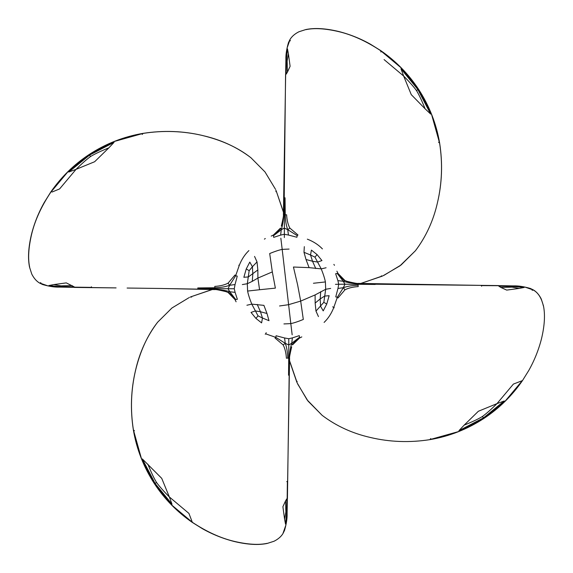 <?xml version="1.0" encoding="UTF-8"?>
<svg xmlns="http://www.w3.org/2000/svg" width="573" height="573" viewBox="0 0 573 573"><rect width="100%" height="100%" fill="white"/><g stroke="black" fill="none" stroke-linecap="round" stroke-linejoin="round"><path stroke-width="0.86" d="M59.599 286.572L60.924 285.877L53.826 284.58L66.289 282.897L74.161 286.822L59.599 286.572L48.863 285.54L53.826 284.58M52.021 192.048L59.592 188.925L76.044 169.35L68.774 172.022L89.488 155.147L114.063 142.333L108.813 147.891C101.063 150.978 94.989 153.843 90.591 156.486L89.488 155.147M60.924 285.877L72.126 285.555M108.813 147.891L94.638 161.736L76.044 169.35C81.631 163.799 86.48 159.516 90.591 156.486M214.846 289.494L214.961 289.415C220.956 289.702 225.884 290.475 229.752 291.736L235.775 299.55L235.059 299.622L228.14 292.552L226.142 291.686C219.079 289.988 215.333 289.293 214.904 289.601L162.481 288.513L214.961 289.415L214.889 287.761C220.87 287.56 225.791 286.729 229.658 285.282L228.061 283.162C224.587 284.996 220.161 286.07 214.775 286.4L214.889 287.761L197.778 287.947M228.14 292.552L229.752 291.736L228.061 288.785L229.658 285.282L235.639 275.799L234.994 275.026L228.061 283.162M229.752 291.736L235.109 292.373L234.271 288.756L197.8 288.548L197.814 288.942M234.271 288.756L235.037 284.559L229.658 285.282M155.147 483.512L156.486 482.409C159.516 486.52 163.799 491.369 169.35 496.956L172.022 504.226L155.147 483.512L142.333 458.937L161.736 478.362L169.35 496.956L188.925 513.408L192.342 522.297L172.165 505.415L154.689 483.906L141.373 458.371L133.402 429.9C130.257 409.702 130.966 389.898 135.529 370.495C140.177 351.177 147.555 335.076 157.661 322.176L171.921 308.009L189.026 297.659M156.486 482.409C153.843 478.011 150.978 471.937 147.891 464.187M242.329 284.58L247.314 283.721L249.162 270.7L246.261 268.923L249.792 262.105L252.414 266.739L257.026 261.897L254.548 256.41M249.162 270.7L252.414 266.739L252.822 274.059L252.278 281.343L247.314 283.721L247.6 291.063L259.562 289.737L257.907 278.07L252.278 281.343M258.036 315.845L262.47 318.015L261.596 322.9L255.938 318.416L258.036 315.845L251.776 304.127C249.663 298.848 248.267 294.493 247.6 291.063M273.45 235.775L273.708 237.358L280.627 235.109L281.264 229.752L280.448 228.14L273.378 235.059L273.45 235.775L281.264 229.752C282.525 225.884 283.298 220.956 283.585 214.961L283.506 214.846M283.162 344.939L275.026 338.006L275.799 337.361L276.093 335.749L284.559 337.963L285.282 343.342C286.729 347.209 287.56 352.13 287.761 358.111L286.4 358.225C286.07 352.839 284.996 348.413 283.162 344.939L285.282 343.342L275.799 337.361L265.664 333.837L266.201 332.691M280.627 235.109L284.244 234.271L288.441 235.037L287.718 229.658L284.215 228.061L281.264 229.752M285.053 197.778L285.239 214.889L286.6 214.775C286.93 220.161 288.004 224.587 289.838 228.061L287.718 229.658C286.271 225.791 285.44 220.87 285.239 214.889L283.585 214.961L284.222 197.828L285.569 74.375M286.572 513.401L285.54 524.137L284.58 519.174L285.877 512.076L285.555 500.874L286.822 498.839L286.572 513.401L285.877 512.076M291.736 343.248L299.55 337.225L299.622 337.941L292.552 344.86L291.736 343.248L292.373 337.891L288.756 338.729L288.785 344.939L291.736 343.248C290.475 347.116 289.702 352.044 289.415 358.039L287.431 498.625M285.282 343.342L288.785 344.939L288.706 358.175L289.494 358.154M287.123 60.924L287.445 72.126L286.178 74.161L286.428 59.599L287.46 48.863L288.42 53.826L287.123 60.924L286.428 59.599M287.718 229.658L297.201 235.639L297.974 234.994L289.838 228.061M279.552 305.975L288.484 304.7L300.682 301.097L297.623 284.874L293.448 267.025L309.091 267.634L306.011 259.497L312.536 261.259L310.53 254.985L314.964 257.155L317.062 254.584L311.404 250.1L310.53 254.985L303.991 252.313L304.32 246.648M309.091 267.634L321.224 268.873L314.964 257.155M318.452 316.59L315.974 311.103L323.838 302.3L325.686 289.279L325.4 281.937C324.733 278.507 323.337 274.152 321.224 268.873L326.094 267.756M315.974 311.103L315.157 303.053L320.178 298.941L320.586 306.261L323.208 310.895L326.739 304.077L323.838 302.3M335.449 284.351L338.729 284.244L337.891 280.627L343.248 281.264L337.225 273.45L337.941 273.378L344.86 280.448L343.248 281.264C347.116 282.525 352.044 283.298 358.039 283.585L358.154 283.506M324.103 322.42C328.272 318.402 331.516 313.374 333.837 307.336L337.361 297.201L343.342 287.718L337.963 288.441L338.729 284.244L344.939 284.215L343.248 281.264M337.963 288.441L335.749 296.907L337.361 297.201L338.006 297.974L344.939 289.838L343.342 287.718L344.939 284.215L358.175 284.294L358.039 283.585L375.172 284.222L498.625 285.569M343.342 287.718C347.209 286.271 352.13 285.44 358.111 285.239L358.175 284.294L375.2 284.452L375.186 284.058M400.978 68.774L417.853 89.488L416.514 90.591C413.484 86.48 409.201 81.631 403.65 76.044L400.978 68.774M384.075 59.592L403.65 76.044L411.264 94.638L425.109 108.813C422.022 101.063 419.157 94.989 416.514 90.591M425.109 108.813L430.667 114.063L417.853 89.488M464.187 425.109C471.937 422.022 478.011 419.157 482.409 416.514L483.512 417.853L458.937 430.667L464.187 425.109L478.362 411.264L496.956 403.65L513.408 384.075L522.297 380.658L505.415 400.835L483.906 418.311L458.371 431.627L429.9 439.598L430.767 438.574M482.409 416.514C486.52 413.484 491.369 409.201 496.956 403.65L504.226 400.978L483.512 417.853M498.839 286.178L513.401 286.428L512.076 287.123L500.874 287.445L498.839 286.178M500.874 287.445L506.711 290.103L519.174 288.42L512.076 287.123M29.66 267.154C27.826 258.645 28.485 247.679 31.63 234.25C34.831 220.705 41.184 206.738 50.703 192.342L67.585 172.165L89.094 154.689L114.629 141.373L143.1 133.402L142.233 134.426M91.394 286.786L91.716 287.388L59.284 286.973L48.089 285.941L39.909 283.083L40.833 282.647M74.375 287.431L116.097 287.904L59.263 287.102C54.743 287.281 49.199 286.428 42.624 284.537L39.845 283.177C38.935 282.704 34.982 280.491 31.751 274.03L29.552 267.19C27.726 258.273 28.378 247.285 31.508 234.221C34.359 223.069 38.606 212.49 44.257 202.477L50.603 192.277C61.025 177.215 73.831 164.659 89.023 154.61C105.733 143.716 123.761 136.625 143.092 133.359C163.391 130.214 183.202 130.931 202.52 135.5C183.102 130.966 163.298 130.257 143.1 133.402M127.113 288.04L162.481 288.491L127.113 288.04M250.824 157.661C237.924 147.555 221.823 140.177 202.505 135.529C220.576 139.568 236.678 146.946 250.831 157.639L264.991 171.921L275.341 189.026M226.142 291.686L228.104 292.531C229.093 292.223 235.066 298.476 234.923 299.45L236.105 301.806M235.037 284.559L237.251 276.093L235.639 275.799L239.163 265.664L238.791 265.213M235.775 299.55L237.358 299.292L235.109 292.373M134.426 430.767L133.402 429.9M189.856 297.287L191.303 296.649L191.618 297.194L191.303 296.649L212.619 289.437M192.342 522.297C206.738 531.816 220.705 538.169 234.25 541.37C247.679 544.515 258.645 545.174 267.154 543.34M259.562 289.737L275.377 288.126L272.318 271.903L257.907 278.07L257.843 269.947L248.381 276.917L243.854 277.296L246.261 268.923M246.906 305.244L251.776 304.127L263.909 305.366L266.989 313.503L260.464 311.741L262.47 318.015L269.009 320.687L266.989 313.503M239.163 265.664C241.484 259.626 244.728 254.598 248.897 250.58M255.938 318.416L251.038 312.428L255.314 310.946L260.464 311.741L257.234 304.435M283.563 212.619L276.351 191.303L275.806 191.618L276.351 191.303L275.713 189.856M257.843 269.947L257.026 261.897M264.404 239.134L265.306 238.526M265.213 334.209L265.664 333.837M272.318 271.903L269.69 253.538C274.818 251.432 278.987 250.05 282.188 249.384L280.834 238.167M283.929 323.931L290.812 323.616L282.188 249.384L289.071 249.069M284.58 519.174L282.897 506.711L285.555 500.874M271.194 236.105L273.55 234.923C274.524 235.066 280.777 229.093 280.469 228.104L280.448 228.14M284.351 237.551L284.452 197.8L284.058 197.814M283.083 533.091L285.941 524.911L286.973 513.716L287.388 481.284L286.786 481.607M292.166 334.833L290.812 323.616C294.013 322.95 298.182 321.568 303.31 319.462L300.682 301.097L315.093 294.93L325.686 289.279L330.671 288.42M336.895 271.194L338.077 273.55C337.934 274.524 343.907 280.777 344.896 280.469L346.858 281.314C353.921 283.012 357.667 283.707 358.096 283.399L513.737 285.898C518.257 285.719 523.801 286.572 530.376 288.463L533.155 289.823C534.065 290.296 538.018 292.509 541.249 298.97L543.448 305.81C545.274 314.727 544.622 325.715 541.492 338.779C538.641 349.924 534.394 360.496 528.757 370.502L522.397 380.723C511.976 395.785 499.169 408.341 483.977 418.39C467.267 429.284 449.239 436.375 429.908 439.641C409.609 442.786 389.798 442.07 370.48 437.5C352.424 433.432 336.322 426.054 322.169 415.361L307.157 399.954L297.287 383.144L289.437 360.381M297.287 383.144L296.649 381.697L297.194 381.382L296.649 381.697L289.422 360.618M288.756 338.729L284.559 337.963M287.761 358.111L288.706 358.175L288.548 375.2L288.942 375.186M286.027 59.284L287.059 48.089L289.917 39.909L290.353 40.833M292.552 344.86L292.531 344.896C292.223 343.907 298.476 337.934 299.45 338.077L301.806 336.895M287.445 72.126L290.103 66.289L288.42 53.826M288.441 235.037L296.907 237.251L297.201 235.639M306.011 259.497L303.991 252.313M299.55 337.225L299.292 335.642L292.373 337.891M315.157 303.053L315.093 294.93M315.766 268.565L312.536 261.259L317.686 262.054L321.962 260.572L317.062 254.584M322.42 248.897C318.402 244.728 313.374 241.484 307.336 239.163M305.846 29.66C314.355 27.826 325.321 28.485 338.75 31.63C352.295 34.831 366.262 41.184 380.658 50.703L400.835 67.585L418.311 89.094L431.627 114.629L439.598 143.1L438.574 142.233M313.438 283.263L325.4 281.937M326.739 304.077L329.146 295.704L324.619 296.083L320.178 298.941L320.722 291.657M334.209 307.787L332.691 306.799M333.866 264.404L334.474 265.306M337.891 280.627L335.642 273.708L337.225 273.45M380.952 52.021L380.658 50.703M346.858 281.314L344.86 280.448M344.939 289.838C348.413 288.004 352.839 286.93 358.225 286.6L358.111 285.239M360.618 283.578L383.144 275.713L381.697 276.351L381.382 275.806L381.697 276.351L360.381 283.563M383.144 275.713L399.954 265.843L415.339 250.824L401.079 264.991L383.974 275.341M281.314 226.142C283.012 219.079 283.707 215.333 283.399 214.904L285.898 59.263C285.719 54.743 286.572 49.199 288.463 42.624L289.823 39.845C290.296 38.935 292.509 34.982 298.97 31.751L305.81 29.552C314.727 27.726 325.715 28.378 338.779 31.508C349.924 34.359 360.496 38.606 370.502 44.243L380.723 50.603C395.785 61.025 408.341 73.831 418.39 89.023C429.284 105.733 436.375 123.761 439.641 143.092C442.786 163.391 442.07 183.202 437.5 202.52C442.034 183.102 442.743 163.298 439.598 143.1M481.607 286.214L481.284 285.612L498.625 285.698M519.174 288.42L524.137 287.46L513.401 286.428M532.167 290.353L533.091 289.917L524.911 287.059L513.716 286.027M543.34 305.846C541.464 297.831 538.047 292.524 533.091 289.917M291.686 346.858C289.988 353.921 289.293 357.667 289.601 358.096L287.102 513.737C287.281 518.257 286.428 523.801 284.537 530.376L283.177 533.155C282.704 534.065 280.491 538.018 274.03 541.249L267.19 543.448C258.273 545.274 247.285 544.622 234.221 541.492C223.047 538.634 212.44 534.373 202.412 528.707L192.277 522.397C177.215 511.976 164.659 499.169 154.61 483.977C143.716 467.267 136.625 449.239 133.359 429.908C130.214 409.609 130.931 389.798 135.5 370.48C139.568 352.424 146.946 336.322 157.639 322.169M191.303 296.649L212.382 289.422M276.351 191.303L283.578 212.382M322.169 415.361L308.009 401.079L297.659 383.974M437.5 202.52C433.432 220.576 426.054 236.678 415.361 250.831"/></g></svg>
